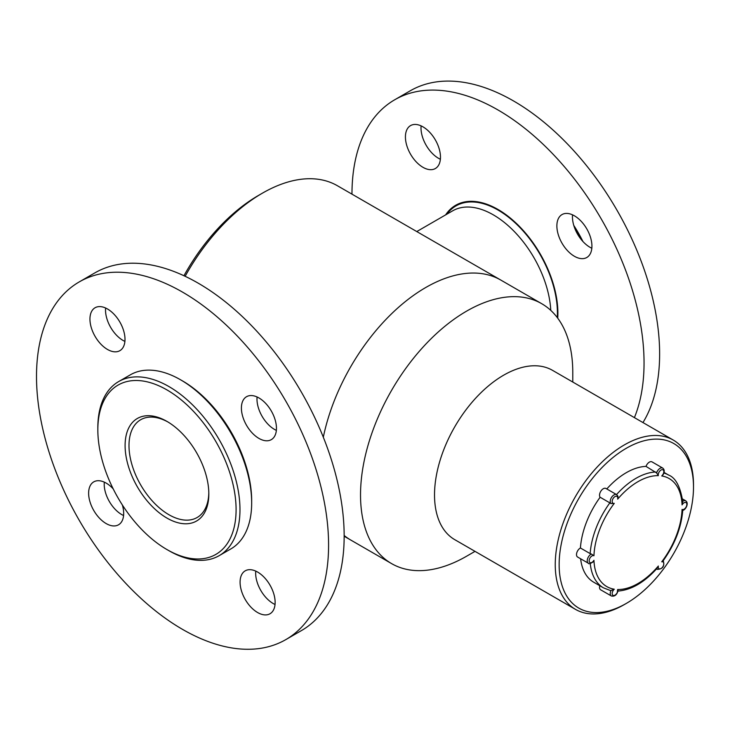 <?xml version="1.0" encoding="UTF-8"?>
<svg xmlns="http://www.w3.org/2000/svg" width="730" height="730" viewBox="0 0 730 730"><rect width="100%" height="100%" fill="white"/><g stroke="black" fill="none" stroke-linecap="round" stroke-linejoin="round"><path stroke-width="1.09" d="M572.776 382.036L572.776 372.382A150.079 86.651 120 0 0 541.687 303.68L500.798 280.065A150.079 86.651 120 0 0 323.317 437.215A150.079 86.651 120 0 1 425.763 287.501A150.079 86.651 120 0 1 500.798 280.065L337.424 185.749A150.079 86.651 120 0 0 262.389 193.176L262.389 193.176A150.079 86.651 120 0 0 185.137 276.296M344.159 536.231L350.719 540.017A150.079 86.651 120 0 1 344.159 535.501A150.079 86.651 120 0 0 350.719 540.017L391.608 563.624A150.079 86.651 120 0 0 466.652 556.187L475.011 551.36M183.951 275.739A144.576 83.466 -60 0 1 258.493 195.43L262.389 193.176L258.493 195.43M541.687 303.68A150.079 86.651 120 0 0 391.608 390.322A150.079 86.651 120 0 0 391.608 563.624M673.252 440.053L552.528 370.347A97.756 56.438 120 0 0 454.772 426.785A97.756 56.438 120 0 0 454.772 539.671L575.495 609.377A97.756 56.438 -60 0 1 560.512 531.038A97.756 56.438 -60 0 1 624.378 444.889A97.756 56.438 -60 0 1 673.252 440.053A97.756 56.438 -60 0 1 693.5 484.802L693.5 487.047A95.01 54.85 120 0 0 626.322 448.266A95.01 54.85 120 0 0 559.144 564.618A95.01 54.85 120 0 0 626.322 603.409A95.01 54.85 120 0 0 693.5 487.047M626.322 603.409L624.378 604.531A97.756 56.438 -60 0 1 575.495 609.377M167.946 421.986A56.456 32.594 -120 0 0 165.007 420.498A56.456 32.594 -120 0 0 140.68 419.732A56.456 32.594 -120 0 0 132.823 467.483A56.456 32.594 -120 0 0 172.809 516.749A56.456 32.594 -120 0 0 197.136 517.506A56.456 32.594 -120 0 0 208.816 492.768M171.057 520.216A59.203 34.182 60 0 1 125.149 447.964A59.203 34.182 60 0 1 166.96 421.402A59.203 34.182 60 0 1 208.826 493.918A59.203 34.182 60 0 1 171.057 520.216M173.722 553.084A97.756 56.438 -120 0 0 235.945 504.366A97.756 56.438 -120 0 0 164.706 388.661A97.756 56.438 -120 0 0 97.838 429.833A97.756 56.438 -120 0 0 166.96 549.562A97.756 56.438 -120 0 0 173.722 553.084M97.838 429.833L97.838 427.588A100.512 58.035 60 0 1 118.652 381.571A100.512 58.035 60 0 1 161.96 382.931A100.512 58.035 60 0 1 233.162 470.64A100.512 58.035 60 0 1 219.164 555.667A100.512 58.035 60 0 1 175.857 554.307A100.512 58.035 60 0 1 168.913 550.685L166.96 549.562M219.164 555.667L230.853 548.923A100.512 58.035 -120 0 0 251.668 502.906A100.512 58.035 -120 0 0 180.593 379.81A100.512 58.035 -120 0 0 173.649 376.187A100.512 58.035 -120 0 0 130.341 374.828L118.652 381.571M180.593 379.81L182.546 380.932A97.756 56.438 60 0 1 251.668 500.661L251.668 502.906M573.78 225.406A97.756 56.438 60 0 1 582.942 241.52M581.144 239.422A100.512 58.035 -120 0 0 574.656 228.025M557.264 317.55A83.987 48.49 -120 0 0 522.616 230.406A83.987 48.49 -120 0 0 456.022 205.878A83.987 48.49 -120 0 0 446.924 214.145M646.014 466.397L656.608 472.921A5.32 3.075 -60 0 1 662.721 468.067L652.009 461.88A5.32 3.075 120 0 0 646.014 466.397A65.125 37.604 120 0 0 606.794 488.954M590.159 553.614L580.423 547.993A5.32 3.075 120 0 0 576.819 552.665A5.32 3.075 120 0 0 577.612 557.036L588.316 563.213A5.32 3.075 -60 0 1 587.586 558.687A5.32 3.075 -60 0 1 591.391 554.043L590.159 553.614A65.125 37.604 -60 0 1 609.851 502.861L610.973 503.59A5.32 3.075 -60 0 1 611.548 497.376A5.32 3.075 -60 0 1 616.667 494.648L605.955 488.47A5.32 3.075 120 0 0 600.945 491.044A5.32 3.075 120 0 0 600.115 497.239L609.851 502.861M600.115 497.239A65.125 37.604 120 0 0 580.423 547.993M580.624 558.769A65.125 37.604 120 0 0 593.755 582.239L603.491 587.86A65.125 37.604 -60 0 1 590.269 563.542M599.768 585.706A5.32 3.075 120 0 0 600.635 589.794L611.348 595.972A5.32 3.075 -60 0 1 610.973 590.543L609.851 590.314M591.391 554.043L593.946 555.758A3.951 2.281 120 0 0 589.986 558.021A3.951 2.281 120 0 0 589.986 562.593A3.951 2.281 120 0 0 593.946 560.275L592.942 562.027C590.159 563.788 588.617 564.19 588.316 563.213M617.452 495.524L618.009 496.436L617.671 499.128A3.951 2.281 120 0 0 615.709 496.291A3.951 2.281 120 0 0 612.278 500.552A3.951 2.281 120 0 0 614.277 503.344L610.973 503.59M610.973 590.543L614.277 589.21A3.951 2.281 120 0 0 612.278 594.311A3.951 2.281 120 0 0 615.709 594.612A3.951 2.281 120 0 0 617.671 589.511L617.452 591.117M656.608 568.515L658.341 566.033A3.951 2.281 120 0 0 660.303 568.871A3.951 2.281 120 0 0 663.725 564.609A3.951 2.281 120 0 0 661.727 561.817L663.086 560.448M682.733 501.309A5.32 3.075 -60 0 1 685.744 500.817C689.458 503.563 685.105 510.434 682.76 510.279L682.76 510.279C681.336 527.644 674.794 544.48 663.159 560.768M682.669 509.987L682.066 509.403A3.951 2.281 120 0 0 686.027 507.14A3.951 2.281 120 0 0 686.027 502.568A3.951 2.281 120 0 0 682.066 504.886L682.669 501.346M662.721 468.067C664.638 469.664 664.711 471.963 662.931 474.965L661.727 475.951A3.951 2.281 120 0 0 663.725 470.85A3.951 2.281 120 0 0 660.303 470.549A3.951 2.281 120 0 0 658.341 475.65L656.608 472.921M634.406 417.624A206.535 119.246 -120 0 0 577.485 183.02A206.535 119.246 -120 0 0 394.748 99.754A206.535 119.246 -120 0 0 351.97 194.143M642.957 422.56A206.535 119.246 -120 0 0 600.096 183.695A206.535 119.246 -120 0 0 410.324 90.757L394.748 99.754M586.683 257.562A24.784 14.308 -120 0 0 586.792 257.498A24.784 14.308 -120 0 0 586.792 228.882A24.784 14.308 -120 0 0 562.009 214.574A24.784 14.308 -120 0 0 561.954 243.099A24.784 14.308 -120 0 0 586.683 257.562M572.548 214.848A24.784 14.308 -120 0 0 591.829 248.237M435.235 168.593A24.784 14.308 -120 0 0 435.335 168.539A24.784 14.308 -120 0 0 435.345 139.914A24.784 14.308 -120 0 0 410.552 125.606A24.784 14.308 -120 0 0 410.506 154.13A24.784 14.308 -120 0 0 435.235 168.593M421.101 125.879A24.784 14.308 -120 0 0 440.373 159.268M557.729 318.171A84.68 48.892 -120 0 0 522.945 230.151A84.68 48.892 -120 0 0 455.675 205.276A84.68 48.892 -120 0 0 445.61 214.903M79.278 281.889L94.854 272.892A206.535 119.246 60 0 1 95.758 272.381A206.535 119.246 60 0 1 301.837 392.913A206.535 119.246 60 0 1 301.38 630.62L285.804 639.617A206.535 119.246 60 0 1 79.278 520.371A206.535 119.246 60 0 1 79.278 281.889A206.535 119.246 60 0 1 80.181 281.379A206.535 119.246 60 0 1 286.26 401.911A206.535 119.246 60 0 1 285.804 639.617M123.58 515.526A24.784 14.308 60 0 1 104.308 482.138M122.357 504.968A24.784 14.308 60 0 1 118.543 524.788A24.784 14.308 60 0 1 93.759 510.48A24.784 14.308 60 0 1 93.759 481.864A24.784 14.308 60 0 1 93.869 481.8A24.784 14.308 60 0 1 113.187 488.854M124.903 341.403A24.784 14.308 60 0 1 105.622 308.014M95.192 307.686A24.784 14.308 60 0 1 119.921 322.149A24.784 14.308 60 0 1 119.866 350.674A24.784 14.308 60 0 1 95.082 336.366A24.784 14.308 60 0 1 95.082 307.741A24.784 14.308 60 0 1 95.192 307.686M276.351 430.371A24.784 14.308 60 0 1 257.079 396.983M246.64 396.645A24.784 14.308 60 0 1 271.377 411.118A24.784 14.308 60 0 1 271.323 439.633A24.784 14.308 60 0 1 246.539 425.325A24.784 14.308 60 0 1 246.539 396.709A24.784 14.308 60 0 1 246.64 396.645M275.037 604.486A24.784 14.308 60 0 1 255.755 571.106M245.326 570.769A24.784 14.308 60 0 1 270.054 585.232A24.784 14.308 60 0 1 270 613.757A24.784 14.308 60 0 1 245.216 599.449A24.784 14.308 60 0 1 245.216 570.833A24.784 14.308 60 0 1 245.326 570.769M550.776 310.378A81.377 46.985 -120 0 0 550.429 305.916A81.377 46.985 -120 0 0 511.976 229.202A81.377 46.985 -120 0 0 452.655 210.833L416.775 231.556M663.889 473.022A65.125 37.604 -60 0 1 668.616 475.057L664.063 472.42M616.531 494.575A65.125 37.604 -60 0 1 655.75 472.018M658.341 475.65A62.369 36.007 120 0 0 617.671 499.128M614.277 503.344A62.369 36.007 120 0 0 593.946 555.758M593.946 560.275A62.369 36.007 120 0 0 614.277 589.21M617.671 589.511A62.369 36.007 120 0 0 658.341 566.033M661.727 561.817A62.369 36.007 120 0 0 682.066 509.403M682.066 504.886A62.369 36.007 120 0 0 661.727 475.951M656.553 568.898L657.392 569.391A5.32 3.075 -60 0 1 656.717 568.716M461.406 202.767L456.022 205.878M685.744 500.817L682.477 498.937M603.491 587.86L610.362 590.515M617.288 591.136C630.912 590.251 644.216 582.595 657.201 568.186M668.616 475.057C675.679 477.794 680.387 486.709 682.769 501.802M618.009 496.436L616.667 494.648M611.348 595.972C614.605 596.739 616.859 594.941 618.109 590.579M657.392 569.391C662.895 569.026 664.829 566.069 663.178 560.503"/></g></svg>
